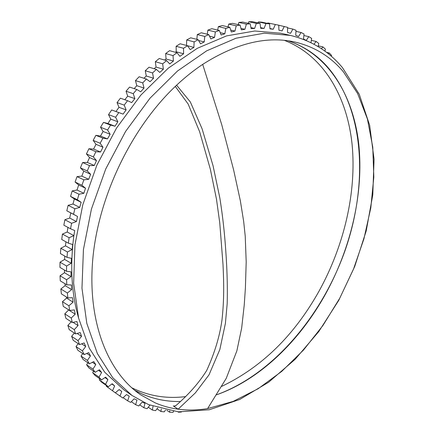 <?xml version="1.0" encoding="UTF-8"?>
<svg xmlns="http://www.w3.org/2000/svg" width="434" height="434" viewBox="0 0 434 434"><rect width="100%" height="100%" fill="white"/><g stroke="black" fill="none" stroke-linecap="round" stroke-linejoin="round"><path stroke-width="0.65" d="M123.988 389.916L104.708 372.215L89.241 348.095L78.597 318.1L73.639 283.207L74.957 244.841L82.78 204.81L96.885 165.153L116.589 127.959L140.811 95.138L168.197 68.236L197.275 48.315L226.575 35.892L254.807 30.998L280.885 33.244L290.373 35.398L264.322 33.196L236.08 38.203L206.709 50.811L177.528 70.992L149.99 98.22L125.594 131.426L105.706 169.032L91.422 209.107L83.437 249.523L81.972 288.225L86.811 323.373L97.362 353.542L112.764 377.743L131.99 395.455L123.988 389.916M343.392 71.816L357.643 93.549L367.419 119.003L372.768 147.153L373.826 177.05L370.804 207.853L363.942 238.787L353.498 269.14L339.741 298.234L322.977 325.419L303.529 350.021L281.774 371.358L258.154 388.728L233.21 401.385L207.604 408.589L226.228 378.383L236.861 350.873L241.667 328.055L244.239 305.01L245.4 288.013L246.197 261.881L245.226 236.199L243.691 221.595L240.355 200.817L233.622 169.906L221.731 124.65L202.694 64.378C236.503 42.906 267.594 35.539 295.95 42.277C315.117 47.056 330.93 56.908 343.386 71.822M176.6 85.189C132.077 126.69 98.578 195.707 92.822 258.713C87.104 321.816 107.93 372.638 140.822 394.924L155.204 402.866C162.587 406.029 170.231 408.139 178.141 409.186L195.343 392.895L208.987 374.895L219.832 349.544L225.403 323.384L227.177 303.762C227.497 292.006 227.329 279.295 226.678 265.641C225.555 244.705 223.949 223.846 219.832 197.931L213.034 165.674L202.07 128.752L190.363 102.001L176.605 85.194C185.101 77.247 193.797 70.308 202.694 64.378M174.913 406.143L173.291 405.936L178.135 409.186C187.813 410.445 197.638 410.244 207.604 408.584M142.341 394.094C154.45 399.275 167.112 401.748 180.332 401.51C164.139 401.819 148.889 398.059 134.573 390.231L142.341 394.094M216.571 394.799C272.829 374.444 321.681 316.359 344.976 250.792C367.929 185.253 364.896 111.641 328.511 68.095C317.634 55.373 304.229 46.292 288.306 40.85C329.178 54.858 353.45 96.218 358.793 144.37C363.811 192.913 351.16 247.255 325.771 293.639C299.791 340.755 260.053 379.555 216.571 394.799M173.426 406.018L174.072 406.224L176.101 405.427C188.947 394.24 199.152 382.598 206.703 370.484C214.667 352.994 219.761 336.144 221.991 319.929C224.123 300.431 223.982 284.438 222.989 264.246L219.75 222.783L216.474 199.146L210.354 169.255L199.645 131.773L188.139 104.014L175.293 86.426M64.796 313.853L71.236 318.024L72.304 322.516L65.876 318.323L64.796 313.853L68.708 309.86M67.861 325.424L74.274 329.65L75.614 333.898L69.212 329.65L67.861 325.424L71.219 321.806M71.615 336.339L78.006 340.619L79.596 344.607L73.216 340.305L71.615 336.339L74.35 333.062M76.021 346.56L82.384 350.889L84.212 354.594L77.854 350.254L76.021 346.56L78.196 343.663M81.033 356.054L87.38 360.415L89.426 363.833L83.089 359.461L81.033 356.054L82.71 353.569M86.61 364.782L92.936 369.171L95.187 372.291L88.867 367.896L86.61 364.782L87.847 362.743M92.708 372.73L99.017 377.13L101.453 379.945L95.149 375.54L92.708 372.73L93.56 371.157M99.278 379.875L105.576 384.285L108.18 386.792L101.887 382.376L99.278 379.875L99.798 378.79M106.276 386.211L115.319 392.813L106.276 386.211L106.52 385.625M123.18 397.696L127.634 400.821L129.229 396.199L126.5 394.582L122.822 398.011L113.681 391.663M267.811 22.942L278.758 25.194L267.811 22.942L267.583 23.42M258.469 21.912L262.055 22.205L269.557 23.854L265.977 23.566L258.469 21.912L258.051 22.931M248.812 21.743L252.517 21.7L260.026 23.371L256.32 23.414L248.812 21.743L248.248 23.328M238.879 22.454L242.682 22.08L250.196 23.767L246.387 24.152L238.879 22.454L238.223 24.64M228.713 24.082L232.602 23.355L240.105 25.069L236.215 25.807L228.713 24.082L228.013 26.886M218.356 26.637L222.311 25.557L229.808 27.304L225.848 28.394L218.356 26.637L217.678 30.082M207.864 30.13L211.863 28.693L219.349 30.478L215.34 31.937L207.864 30.13L207.273 34.237M197.291 34.574L201.311 32.772L208.776 34.611L204.745 36.429L197.291 34.574L196.857 39.364M186.685 39.961L190.716 37.801L198.154 39.695L194.117 41.881L186.685 39.961L186.49 45.451L193.906 47.409L194.117 41.881M176.123 46.292L180.126 43.774L187.537 45.733L183.522 48.277L176.123 46.292L176.215 51.771L175.439 52.286M165.652 53.545L169.613 50.68L176.991 52.709L173.02 55.606L165.652 53.545L166.048 58.981L164.643 60.055M155.339 61.699L159.235 58.498L166.58 60.608L162.674 63.841L155.339 61.699L156.045 67.064L154.135 68.724M145.26 70.726L149.057 67.199L156.365 69.397L152.551 72.961L145.26 70.726L146.274 75.983L143.958 78.261M135.473 80.583L139.151 76.747L146.415 79.037L142.721 82.91L135.473 80.583L136.802 85.699L134.16 88.612M126.044 91.227L129.582 87.093L136.797 89.48L133.243 93.652L126.044 91.227L127.688 96.164L124.808 99.722M117.039 102.592L120.408 98.192L127.574 100.683L124.189 105.126L117.039 102.592L118.992 107.328L115.987 111.484M71.588 223.277L70.547 228.783L63.858 225.203L64.878 219.74L71.588 223.277L76.417 221.552L77.529 216.447L66.803 210.805L68.133 205.325L72.977 204.013L74.35 198.946L70.552 196.385L72.185 190.922L77.03 190.011L78.679 184.976L75.093 182.041L77.019 176.633L81.836 176.128L83.751 171.159L80.398 167.866L82.606 162.544L87.364 162.452L89.534 157.575L86.437 153.951L88.91 148.748L93.587 149.068L95.995 144.321L93.164 140.377L95.892 135.332L100.455 136.064L103.091 131.475L100.542 127.243L103.509 122.383L107.93 123.522L110.773 119.117L108.522 114.619L111.695 109.976L123.082 114.12L126.131 109.889L124.189 105.126M64.878 219.74L69.695 218.042L70.785 212.986M62.442 234.078L69.104 237.729L68.377 243.176L61.731 239.492L62.442 234.078L67.205 232.016L67.943 227.389M60.825 248.259L67.444 252.008L67.026 257.373L60.424 253.581L60.825 248.259L65.507 245.839L65.925 241.814M60.028 262.185L66.608 266.037L66.5 271.277L59.941 267.393L60.028 262.185L64.606 259.44L64.758 256.071M60.044 275.785L66.581 279.724L66.787 284.818L60.261 280.847L60.044 275.785L64.498 272.731L64.454 270.067M60.858 288.973L67.362 292.999L67.861 297.914L61.373 293.861L60.858 288.973L65.16 285.637L65.013 283.738M71.236 318.024L75.201 314.167L74.35 309.892L69.711 310.505L63.255 306.377L62.453 301.684L66.586 298.093L66.429 297.019M221.785 386.347C262.006 367.083 294.518 335.178 319.321 290.634C344.227 245.237 356.71 192.116 352.088 144.343C347.14 96.939 323.938 55.802 284.482 40.395M73.867 235.624C69.928 266.145 71.502 293.628 78.592 318.073M131.665 387.73C148.672 396.036 166.689 398.992 185.709 396.589M66.803 210.805L73.541 214.271L74.887 208.749L79.742 207.414L81.136 202.304L77.339 199.738L70.552 196.385M68.133 205.325L74.887 208.749M72.185 190.922L78.993 194.231L77.339 199.738M75.093 182.041L81.928 185.28L83.876 179.822L88.699 179.302L90.635 174.289L87.288 170.985L80.398 167.866M77.019 176.633L83.876 179.822M82.606 162.544L89.518 165.614L87.288 170.985M86.437 153.951L93.375 156.945L95.876 151.699L100.552 152.008L102.983 147.218L100.156 143.253L93.164 140.377M88.91 148.748L95.876 151.699M95.892 135.332L102.907 138.164L100.156 143.253M100.542 127.243L107.589 129.999L110.572 125.095L115.005 126.234L117.864 121.791L115.618 117.267L108.522 114.619M103.509 122.383L110.572 125.095M111.695 109.976L118.813 112.58L115.618 117.267M278.764 25.226L287.596 27.353L287.509 32.382L290.52 33.353L292.879 29.089L287.596 27.928M295.988 31.378L301.06 32.501L298.581 36.543L295.711 35.306L296.037 30.299L292.879 29.089M303.909 35.539L308.807 36.635L306.22 40.449L303.507 38.957L304.055 33.988L301.06 32.501M310.977 42.695L311.634 38.387L308.807 36.635M311.357 40.373L316.104 41.452L318.757 43.449L318.149 46.628M318.306 45.841L322.934 46.91L325.402 49.14L324.936 51.174M326.439 52.292L329.287 52.964L331.571 55.416L331.332 56.295M334.847 59.507L335.976 60.608M177.918 411.812L178.499 412.202L181.39 412.04M166.764 410.238L169.678 412.224L173.02 412.3L173.627 411.361M157.01 408.801L160.938 411.503L164.247 411.861L165.555 409.984M148.303 407.228L152.323 410.016L155.578 410.673L157.65 407.927M139.737 404.868L143.876 407.754L147.066 408.709L149.942 405.182M131.345 401.694L135.63 404.694L138.739 405.953L142.064 402.215L144.978 403.257L143.876 407.754M127.634 400.821L130.639 402.389L134.149 398.797L136.981 400.121L135.63 404.694M62.453 301.684L68.919 305.786L69.711 310.505M67.362 292.999L71.681 289.624L65.16 285.637M71.681 289.624L71.366 284.981L66.787 284.818M68.919 305.786L73.075 302.156L72.483 297.686L67.861 297.914M66.581 279.724L71.051 276.632L71.013 271.841L66.5 271.277M66.608 266.037L71.203 263.254L71.447 258.339L67.026 257.373M67.444 252.008L72.142 249.561L72.679 244.548L68.377 243.176M69.104 237.729L73.883 235.629L74.708 230.557L70.547 228.783M76.541 215.948L73.541 214.271M78.993 194.231L83.843 193.298L85.514 188.22L81.928 185.28M89.518 165.614L94.281 165.506L96.473 160.591L93.375 156.945M102.907 138.164L107.475 138.891L110.127 134.263L107.589 129.999M118.813 112.58L121.14 113.366M127.574 100.683L131.659 102.619L134.871 98.627L133.243 93.652M136.797 89.48L140.681 91.791L144.034 88.059L142.721 82.91M146.415 79.037L150.072 81.706L153.549 78.25L152.551 72.961M156.365 69.397L159.783 72.402L163.358 69.239L162.674 63.841M166.58 60.608L169.748 63.928L173.399 61.08L173.02 55.606M176.991 52.709L179.898 56.322L183.598 53.794L183.522 48.277M187.537 45.733L190.173 49.612L193.906 47.409M198.154 39.695L200.508 43.812L204.251 41.941L204.745 36.429M208.776 34.611L210.848 38.935L214.575 37.4L215.34 31.937M219.349 30.478L221.134 34.986L224.828 33.787L225.848 28.394M229.808 27.304L231.311 31.964L234.957 31.096L236.215 25.807M240.105 25.069L241.331 29.854L244.901 29.317L246.387 24.152M250.196 23.767L251.145 28.649L254.628 28.432L256.32 23.414M260.026 23.371L260.704 28.324L264.089 28.422L265.977 23.566M269.557 23.854L269.975 28.861L273.246 29.257L275.308 24.586M278.758 25.194L278.921 30.223L282.067 30.912L284.286 26.441M313.983 44.246L316.104 41.452M321.41 48.706L322.934 46.91M328.429 53.859L329.287 52.964M178.499 412.202L178.504 411.855M169.678 412.224L169.786 410.792M160.938 411.503L161.28 408.964M152.323 410.016L153.023 406.37M119.93 396.134L121.775 391.473L119.16 389.569L115.319 392.813M112.558 390.622L114.657 385.945L112.178 383.754L108.18 386.792M105.576 384.285L107.925 379.62L105.592 377.141L101.453 379.945M99.017 377.13L101.616 372.502L99.451 369.735L95.187 372.291M92.936 369.171L95.784 364.598L93.798 361.549L89.426 363.833M87.38 360.415L90.467 355.929L88.682 352.609L84.212 354.594M82.384 350.889L85.71 346.516L84.136 342.936L79.596 344.607M78.006 340.619L81.554 336.393L80.209 332.563L75.614 333.898M74.274 329.65L78.039 325.592L76.932 321.534L72.304 322.516M73.075 302.156L66.586 298.093M71.051 276.632L64.498 272.731M71.203 263.254L64.606 259.44M72.142 249.561L65.507 245.839M73.883 235.629L67.205 232.016M76.417 221.552L69.695 218.042M79.742 207.414L72.977 204.013M81.136 202.304L74.35 198.946M83.843 193.298L77.03 190.011M85.514 188.22L78.679 184.976M88.699 179.302L81.836 176.128M90.635 174.289L83.751 171.159M94.281 165.506L87.364 162.452M96.473 160.591L89.534 157.575M100.552 152.008L93.587 149.068M102.983 147.218L95.995 144.321M107.475 138.891L100.455 136.064M110.127 134.263L103.091 131.475M115.005 126.234L107.93 123.522M117.864 121.791L110.773 119.117M126.131 109.889L118.992 107.328M134.871 98.627L127.688 96.164M144.034 88.059L136.802 85.699M153.549 78.25L146.274 75.983M163.358 69.239L156.045 67.064M173.399 61.08L166.048 58.981M183.598 53.794L176.215 51.771M204.251 41.941L198.653 40.514M214.575 37.4L209.562 36.158M224.828 33.787L220.266 32.686M234.957 31.096L230.752 30.103M244.901 29.317L240.995 28.411M254.628 28.432L250.96 27.597M264.089 28.422L260.628 27.64M273.246 29.257L269.953 28.519M121.775 391.473L119.106 389.618M114.657 385.945L111.863 384.003M107.925 379.62L104.979 377.58M101.616 372.502L98.485 370.343M95.784 364.598L92.431 362.298M90.467 355.929L86.843 353.466M85.71 346.516L81.749 343.858M81.554 336.393L77.165 333.486M78.039 325.592L73.096 322.375M75.201 314.167L68.746 310.039M290.373 35.398C311.623 40.628 329.005 51.407 342.529 67.731L359.238 94.254L369.659 125.258L374.059 159.229L372.784 194.861L366.198 230.975L354.714 266.487L338.737 300.377L318.724 331.641L295.158 359.287L268.603 382.262L239.714 399.475L209.302 409.745L178.417 411.85L148.564 404.607L131.99 395.455M280.939 30.651L278.921 30.201"/></g></svg>
